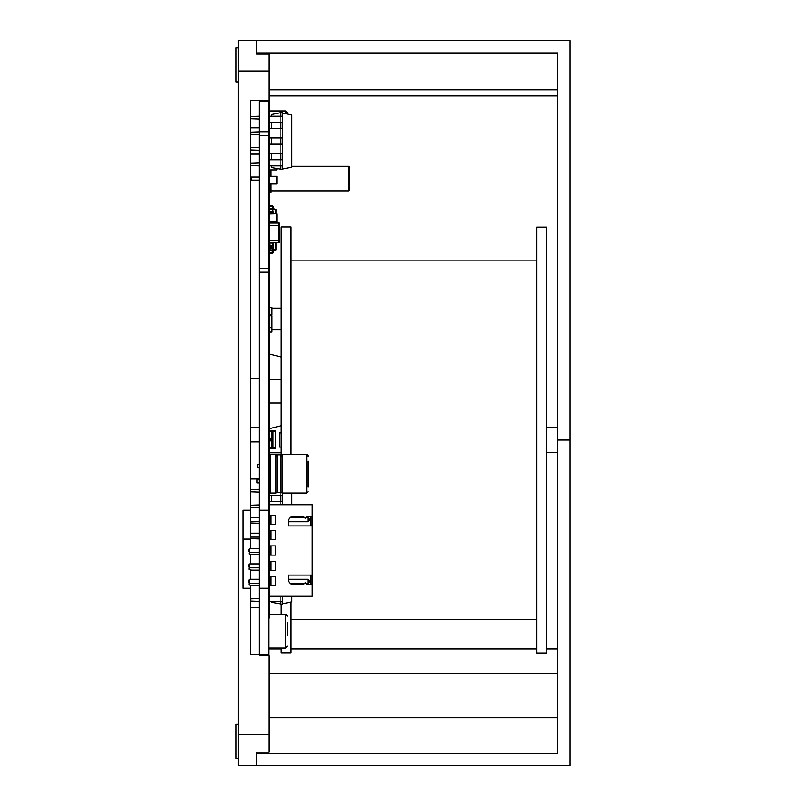 <?xml version="1.0" encoding="UTF-8"?>
<svg xmlns="http://www.w3.org/2000/svg" width="806" height="806" viewBox="0 0 806 806"><rect width="100%" height="100%" fill="white"/><g stroke="black" fill="none" stroke-linecap="round" stroke-linejoin="round"><path stroke-width="1.21" d="M250.495 548.523L250.495 100.337L268.922 100.337L268.922 54.163L256.64 54.163L256.64 40.3L238.203 40.3L238.203 765.357L256.64 765.357M256.64 752.179L256.64 753.409L557.722 753.409L557.722 440.036L570.013 440.036L570.013 765.7L256.64 765.7L256.64 752.179L268.922 752.179L268.922 655.802L259.22 655.802L259.22 654.573L250.495 654.573L250.495 588.239L243.12 588.239L243.12 539.083L250.495 539.083M268.922 100.337L268.922 110.624M268.922 495.609L268.922 501.382M268.922 511.216L268.922 514.55M268.922 526.822L268.922 529.915M268.922 604.863L268.922 613.95M250.495 427.402L259.22 427.402M250.495 554.206L250.495 563.888M250.495 569.822L250.495 579.252M250.495 585.428L250.495 588.239M259.22 441.89L250.495 441.89M250.495 510.208L243.12 510.208L243.12 588.239M250.495 378.246L259.22 378.246M271.995 308.104L281.254 308.104L271.995 308.104M271.995 329.886L281.254 329.886M268.922 452.771L281.254 452.771M259.22 100.337L259.22 112.709M259.22 122.542L259.22 128.315M259.22 138.148L259.22 142.652M259.431 356.151L259.22 261.275M268.922 71.019L238.203 71.019M268.922 734.629L238.203 734.629M250.495 607.764L259.22 607.764L259.22 654.573L250.495 654.573M259.22 607.764L250.495 607.744L259.22 607.744L259.22 604.863M250.495 478.986L259.189 478.986M268.922 353.834L281.254 356.998M268.922 379.656L281.254 379.656M281.254 425.659L268.922 428.822M268.922 403L281.254 403M256.64 54.163L256.64 52.934L557.722 52.934L557.722 440.036M268.922 95.944L557.722 95.944M256.64 40.643L570.013 40.643L570.013 440.036M557.722 648.951L546.7 648.951M536.867 648.951L291.087 648.951M281.254 648.951L268.922 648.951M557.722 673.473L268.922 673.473M557.722 717.683L268.922 717.683M557.722 717.733L268.922 717.733M536.867 260.126L291.087 260.126M281.254 454.655L281.254 226.949L291.087 226.949L291.087 454.292M291.087 601.951L291.087 652.769L281.254 652.769L281.254 648.054M281.254 604.238L281.254 614.263M281.254 447.048L279.41 447.048L279.41 432.913L281.254 432.913M546.7 652.951L546.7 227.131L536.867 227.131L536.867 652.951L546.7 652.951M269.476 223.05L269.476 225.499L269.234 223.05L279.067 223.05L279.067 242.707L269.234 242.707L269.234 240.248L278.816 240.248L278.816 242.707M269.476 242.707L269.476 225.499L278.816 225.499L278.816 223.05M269.506 324.697L269.234 332.072L271.995 332.072L271.995 325.302L271.723 332.072M269.849 183.949L269.849 192.836L271.078 192.836L271.078 183.949M269.849 169.905L269.849 176.272M271.078 169.905L271.078 176.272M291.843 166.268L348.494 166.268A1.229 1.229 0 0 1 349.723 167.497L349.723 189.612A1.229 1.229 0 0 1 348.494 190.841L348.494 166.268A1.229 1.229 0 0 1 349.723 167.497M271.078 190.841L348.494 190.841M259.189 177.018L251.412 177.018L251.412 180.091L259.189 180.091M273.224 247.976L269.849 247.976L269.849 245.709L269.234 245.709L269.849 250.555L272.609 251.15L272.609 252.369A0.615 0.615 0 0 1 271.995 252.983L270.463 252.983A1.229 1.229 0 0 0 269.234 254.212L269.234 257.285L269.849 257.285L269.849 254.212A0.615 0.615 0 0 1 270.463 253.598L271.995 253.598A1.229 1.229 0 0 0 273.224 252.369L273.224 242.707M270.463 247.976L269.849 243.069L273.224 243.069M269.849 213.731L273.224 213.57L272.609 206.9A0.615 0.615 0 0 0 271.995 206.286L270.463 206.286A1.229 1.229 0 0 1 269.234 205.056L269.234 201.984L269.849 201.984L269.849 205.056A0.615 0.615 0 0 0 270.463 205.671L271.995 205.671A1.229 1.229 0 0 1 273.224 206.9L273.224 208.129M270.463 213.57L270.463 211.293L269.849 211.293L269.849 213.57L269.234 213.57L269.849 208.724L272.609 208.129L272.609 209.207L273.224 209.207M273.224 251.15L272.609 251.15L272.609 247.976M269.849 249.779L273.224 250.072M273.224 250.686L275.995 249.85L275.995 242.707L275.995 247.331M272.609 245.709L272.609 243.069M272.609 211.293L272.609 209.207L269.849 209.5M272.609 252.369A0.615 0.615 0 0 1 271.995 252.983A0.615 0.615 0 0 0 272.609 252.369A0.615 0.615 0 0 1 271.995 252.983A0.615 0.615 0 0 0 272.609 252.369A0.615 0.615 0 0 1 271.995 252.983A0.615 0.615 0 0 0 272.609 252.369A0.615 0.615 0 0 1 271.995 252.983L270.463 252.983M269.849 254.212A0.615 0.615 0 0 1 270.463 253.598A0.615 0.615 0 0 0 269.849 254.212A0.615 0.615 0 0 1 270.463 253.598A0.615 0.615 0 0 0 269.849 254.212A0.615 0.615 0 0 1 270.463 253.598A0.615 0.615 0 0 0 269.849 254.212A0.615 0.615 0 0 1 270.463 253.598L271.995 253.598M273.224 249.84L275.995 249.447L275.753 242.707M273.224 209.439L275.995 209.832L275.995 213.731L275.995 209.429L273.224 208.593M275.995 221.408L275.995 223.05L275.995 221.408M270.463 211.293L273.224 211.293M270.463 245.709L273.224 245.709M269.234 242.707L269.849 242.707M269.476 235.876L269.476 238.153M269.234 228.32L269.476 226.043M269.849 205.056A0.615 0.615 0 0 0 270.463 205.671A0.615 0.615 0 0 1 269.849 205.056A0.615 0.615 0 0 0 270.463 205.671A0.615 0.615 0 0 1 269.849 205.056A0.615 0.615 0 0 0 270.463 205.671A0.615 0.615 0 0 1 269.849 205.056A0.615 0.615 0 0 0 270.463 205.671L271.995 205.671M272.609 206.9A0.615 0.615 0 0 0 271.995 206.286A0.615 0.615 0 0 1 272.609 206.9A0.615 0.615 0 0 0 271.995 206.286A0.615 0.615 0 0 1 272.609 206.9A0.615 0.615 0 0 0 271.995 206.286A0.615 0.615 0 0 1 272.609 206.9A0.615 0.615 0 0 0 271.995 206.286L270.463 206.286M273.224 223.05L273.224 221.408M269.849 223.05L269.849 221.408M269.234 223.05L269.234 213.973L276.67 213.731L276.911 221.166L276.911 213.973M259.189 464.437L257.557 464.437L257.557 467.51L259.189 467.51M269.234 487.197L269.234 455.521L269.234 487.197M259.189 479.792L256.943 479.792L256.943 482.865L259.189 482.865M307.942 487.197L307.942 461.133M307.942 456.901L307.942 455.521L307.942 456.901M271.572 495.378L271.572 501.624M271.572 601.347L271.572 602.253L282.483 604.238L282.483 596.269M280.931 601.347L280.931 604.238M280.931 495.378L280.931 501.624M268.952 492.103L269.234 495.378L282.483 495.378L282.483 501.624L269.234 501.624L269.234 504.717L312.244 504.717L312.244 575.071L288.286 575.071L288.286 579.685A4.604 4.604 0 0 0 292.89 584.29L303.64 584.29L305.182 582.758L306.713 584.29L312.244 584.29L312.244 575.071M259.189 489.292L250.495 489.605M268.952 601.347L282.483 601.347M259.189 601.347L250.495 601.034M271.078 517.23L269.234 517.23L269.234 517.805M271.078 532.837L269.234 533.169M271.078 548.443L269.234 548.523M282.483 603.775L291.843 601.79L291.843 596.269M291.843 493.01L291.843 504.717M282.483 495.378L282.483 493.01M250.495 491.781L259.189 492.103M268.952 598.546L269.234 596.269L312.244 596.269L312.244 584.29M250.495 598.858L259.189 598.546M282.483 504.717L282.483 501.624M259.189 504.899L250.495 505.221M250.495 507.387L259.189 507.709M268.952 585.74L269.234 596.269M250.767 583.181L248.953 583.635L248.953 585.045L259.189 585.74M250.495 522.993L259.189 523.316M268.952 523.316L269.234 524.384L275.38 524.384L275.38 515.165L269.234 515.165L269.234 504.717M268.952 570.134L275.38 570.467L275.38 561.248L269.234 561.248L269.234 555.102L275.38 555.102L275.38 545.884L269.234 545.884L269.234 539.738L275.38 539.738L275.38 530.529L269.234 530.529L269.234 524.384M249.789 567.817L248.953 568.029L248.953 569.429L251.764 570.134L259.189 570.134M250.495 538.599L259.189 538.922M268.952 538.922L269.234 539.738M268.952 554.528L269.234 555.102M249.417 552.312L248.953 553.823L251.764 554.528L259.189 554.528M269.536 440.862L269.536 448.458L271.904 448.791L271.904 440.862M269.536 438.404L269.536 430.807L273.012 430.475L273.012 438.404L269.234 438.404L269.234 440.862L273.012 440.862L273.012 438.404L273.012 448.791L271.904 448.791M269.536 448.035L273.012 448.207M271.904 438.404L271.904 430.475M269.536 431.23L273.012 431.059M273.012 448.64L275.38 448.307L275.38 430.968L273.012 430.636M269.536 432.57L269.536 435.028M269.536 446.705L269.536 444.247M273.012 448.126L275.38 447.965M273.012 431.139L275.38 431.311M270.342 440.862L270.342 438.404M280.931 116.215L280.931 112.558L271.572 114.543L271.572 116.215M271.572 122.311L271.572 128.547M271.572 137.917L271.572 144.153M271.572 153.523L271.572 159.759M271.572 165.845L271.572 167.527L282.483 169.512L282.483 153.523L280.145 153.523L280.145 144.153L269.234 144.153L268.952 147.438M280.931 165.845L280.931 169.512M280.931 153.523L280.931 159.759M280.931 137.917L280.931 144.153M280.931 122.311L280.931 128.547M280.931 112.558L282.483 112.558L282.483 116.215L268.952 116.215M268.952 119.026L269.234 122.311L282.483 122.311L282.483 128.547L269.234 128.547L268.952 131.831M268.952 134.632L269.234 137.917L282.483 137.917L282.483 144.153L280.145 144.153M259.189 116.215L250.495 116.538M268.952 165.845L282.483 165.845M259.189 165.845L250.495 165.532M268.952 163.044L269.234 159.759L282.483 159.759M268.952 150.238L269.234 153.523L280.145 153.523M282.483 169.059L291.843 167.064L291.843 115.006L282.483 113.011M282.483 122.311L282.483 116.215M250.495 118.714L259.189 119.026M250.495 163.356L259.189 163.044M282.483 137.917L282.483 128.547M259.189 131.831L250.495 132.144M250.495 134.32L259.189 134.632M259.189 147.438L250.495 147.75M250.495 149.926L259.189 150.238M282.483 153.523L282.483 144.153M311.015 584.29L311.015 575.071M311.015 525.915L311.015 516.696M269.234 570.467L269.234 576.612L275.38 576.612L275.38 585.821L269.234 585.821M312.244 525.915L288.286 525.915L288.286 521.311A4.604 4.604 0 0 1 292.89 516.696L303.64 516.696L305.182 518.238L306.713 516.696L312.244 516.696M271.078 515.165L271.078 524.384M271.078 530.529L271.078 539.738M271.078 545.884L271.078 555.102M271.078 561.248L271.078 570.467M271.078 576.612L271.078 585.821M307.942 517.805L307.942 521.734L309.172 520.505L309.172 519.034L307.942 517.805L305.605 517.805M304.749 517.805L289.898 517.805M307.942 521.734L288.286 521.734M307.942 583.181L309.172 581.952L309.172 580.481L307.942 579.252L307.942 583.181L305.605 583.181M304.749 583.181L289.898 583.181M307.942 579.252L288.286 579.252M271.078 583.181L268.952 583.181M259.189 583.181L249.568 583.181L248.339 581.952L248.339 580.481L249.568 579.252L249.558 583.171M259.189 579.252L249.568 579.252M271.078 579.252L268.952 579.252M271.078 563.888L268.952 563.888M259.189 563.888L249.568 563.888L249.568 567.817L259.189 567.817M271.078 567.817L268.952 567.817M271.078 548.523L268.952 548.523M259.189 548.523L249.568 548.523L249.568 552.463L259.189 552.463M271.078 552.463L268.952 552.463M271.078 537.098L268.952 537.098M259.189 537.098L250.495 537.098M271.078 533.169L268.952 533.169M259.189 533.169L250.495 533.169M271.078 517.805L268.952 517.805M271.078 521.734L268.952 521.734M259.189 521.734L250.495 521.734M259.189 517.805L250.495 517.805M249.568 567.817L248.339 566.598L248.339 565.117L249.568 563.888M249.568 552.463L248.339 551.233L248.339 549.752L249.568 548.523M271.723 327.76L269.234 327.478L269.234 315.74L271.995 315.74L271.995 325.302M268.922 128.315L268.922 122.542M268.922 142.652L268.922 138.148M268.922 158.268L268.922 152.022M268.922 189.481L268.922 183.234M268.922 173.874L268.922 167.628M268.922 170.328L268.952 158.268M268.922 205.087L268.922 198.84M268.71 216.673L268.922 214.446M268.71 220.149L268.71 216.955M268.922 236.299L268.922 230.053M268.71 457.163L268.952 324.083M268.922 461.052L268.922 457.163M268.71 301.565L268.922 261.275M268.952 318.844L268.922 301.565M268.922 324.375L268.922 318.844M268.922 472.165L268.922 470.885M268.922 545.269L268.922 540.373M268.922 560.633L268.922 555.727M268.922 577.529L268.922 571.091M268.71 601.77L268.922 586.436M259.431 154.681L259.22 152.022M259.431 156.898L259.22 154.681M259.22 158.268L259.22 156.898M259.22 173.874L259.22 167.628M259.22 189.481L259.22 183.234M259.22 205.087L259.22 198.84M259.22 220.693L259.22 214.446M259.22 236.299L259.22 230.053M259.431 448.116L259.22 356.151M259.22 481.504L259.22 448.116M259.189 604.863L259.22 589.257M259.22 575.998L259.22 573.65M259.22 560.633L259.22 558.044M259.22 545.269L259.22 542.428M259.22 529.915L259.22 526.822M259.22 514.55L259.22 486.25M268.952 234.516L268.952 189.481M268.71 476.417L268.71 470.885M268.952 332.687L268.71 330.369M268.922 153.755L268.71 138.148M268.952 184.564L268.952 173.874M268.71 261.275L268.922 235.322M259.431 152.022L259.431 142.652M259.431 167.628L259.431 158.268M259.431 183.234L259.431 173.874M259.431 198.84L259.431 189.481M259.431 214.446L259.431 205.087M259.431 230.053L259.431 220.693M259.431 261.275L259.189 236.299M268.71 486.25L268.952 476.417M259.22 476.417L259.22 495.609M268.71 461.052L268.952 470.885M259.22 461.052L259.22 470.885M268.952 595.03L268.952 604.863M268.952 486.25L268.71 495.609M268.71 501.382L268.71 511.216M259.22 501.382L259.22 511.216M268.71 571.051L268.922 573.65M259.431 571.051L259.431 573.65M268.71 584.904L268.922 589.257M259.431 586.436L259.431 589.257M268.71 613.95L268.71 648.367M268.922 447.622L268.922 443.32M268.922 435.945L268.922 431.643M268.922 441.789L268.922 437.487M268.71 110.624L268.952 138.148M259.431 112.709L259.431 122.542M259.431 128.315L259.431 138.148M259.189 152.022L259.22 153.755M259.189 167.628L259.189 169.361M268.952 584.904L268.952 575.998M259.189 586.436L259.431 575.998M268.952 571.051L268.952 560.633M259.431 570.85L259.431 560.633M268.71 555.727L268.952 545.269M259.431 555.697L259.431 545.269M268.71 540.373L268.952 529.915M259.431 540.332L259.431 529.915M268.71 525.008L268.952 514.55M259.431 524.968L259.431 514.55M268.71 312.859L268.952 306.915M269.174 172.051L269.174 172.615L269.174 172.051C269.174 165.29 269.174 165.29 269.174 172.051M269.174 109.455L269.174 116.215L269.174 109.455M269.174 119.026L269.174 131.831L269.174 119.026M269.174 134.632L269.174 147.438L269.174 134.632M269.174 150.238L269.174 163.044L269.174 150.238M269.174 165.845L269.174 171.416C269.174 164.535 269.174 164.535 269.174 171.416L269.174 165.845M269.174 109.818L269.174 116.215L269.174 109.818M269.174 130.723L269.174 124.718L269.174 130.723M269.174 123.802L269.174 130.784L269.174 123.802M269.174 130.491L269.174 124.164L269.174 130.491M269.174 129.121L269.174 127.64L269.174 129.121M269.174 128.406L269.174 129.141L269.174 128.406M269.174 130.501L269.174 131.831L269.174 130.501M269.174 137.443L269.174 138.179L269.174 137.443M269.174 144.012L269.174 144.748L269.174 144.012M269.174 146.561L269.174 145.644L269.174 146.561M269.174 146.108L269.174 147.438L269.174 146.108M269.174 145.846L269.174 147.438L269.174 145.846M269.174 153.049L269.174 153.785L269.174 153.049M269.174 161.18L269.174 161.915L269.174 161.18M269.174 170.217L269.174 170.953L269.174 170.217M269.174 175.224L269.174 175.97L269.174 175.224M269.174 175.305L269.174 176.222L269.174 175.305M269.174 176.423L269.174 177.249L269.174 176.423M269.174 179.829L269.174 181.501L269.174 179.829M269.174 184.262L269.174 184.997L269.174 184.262M269.174 209.741L269.174 206.9L269.174 209.741M269.174 212.683L269.174 213.419L269.174 212.683M269.174 217.368L269.174 218.104L269.174 217.368M269.174 221.721L269.174 222.456L269.174 221.721M269.174 225.176L269.174 225.912L269.174 225.176M269.174 230.979L269.174 226.325L269.174 230.979M269.174 228.209L269.174 230.053L269.174 228.209M269.174 226.405L269.174 227.141L269.174 226.405M269.174 233.518L269.174 227.151L269.174 233.518M269.174 232.954L269.174 227L269.174 232.954M269.174 237.387L269.174 228.511L269.174 237.387M269.174 228.511L269.174 237.246L269.174 228.511M269.174 236.541L269.174 232.188L269.174 236.541M269.174 233.75L269.174 236.531L269.174 233.75M269.174 234.203L269.174 234.939L269.174 234.203M269.174 270.544L269.174 263.562L269.174 270.544M269.174 270.252L269.174 265.295L269.174 270.252M269.174 264.479L269.174 265.295L269.174 264.479M269.174 270.816L269.174 265.607L269.174 270.816M269.174 265.607L269.174 263.925L269.174 265.607M269.174 266.524L269.174 268.207L269.174 266.524M269.174 302.169L269.174 295.842L269.174 302.169M269.174 295.671L269.174 298.401L269.174 295.671M269.174 301.263L269.174 296.668L269.174 301.263M269.174 304.164L269.174 299.5L269.174 304.164M269.174 303.731L269.174 298.119L269.174 303.731M269.174 297.746L269.174 298.291L269.174 297.746M269.174 307.701L269.174 303.106L269.174 307.701M269.174 306.33L269.174 307.066L269.174 306.33M269.174 312.506L269.174 306.885L269.174 312.506M269.174 308.718L269.174 310.985L269.174 308.718M269.174 314.139L269.174 309.544L269.174 314.139M269.174 318.017L269.174 315.247L269.174 318.017M269.174 315.358L269.174 316.103L269.174 315.358M269.174 316.818L269.174 317.463L269.174 316.818M269.174 320.828L269.174 317.06L269.174 320.828M269.174 321.977L269.174 321.08L269.174 321.977M269.174 320.345L269.174 321.08L269.174 320.345M269.174 322.168L269.174 326.39L269.174 322.168M269.174 320.445L269.174 321.473L269.174 320.445M269.174 323.347L269.174 320.022L269.174 323.347M269.174 326.269L269.174 327.72L269.174 326.269M269.174 324.445L269.174 326.249L269.174 324.445M269.174 323.851L269.174 324.425L269.174 323.851M269.174 323.498L269.174 324.234L269.174 323.498M269.174 326.057L269.174 327.669L269.174 326.057M269.174 335.77L269.174 335.185L269.174 335.77M269.174 330.43L269.174 335.185L269.174 330.43M269.174 332.525L269.174 333.271L269.174 332.525M269.174 339.306L269.174 335.88L269.174 339.306M269.174 337.029L269.174 343.719L269.174 337.029M269.174 336.848L269.174 339.578L269.174 336.848M269.174 339.588L269.174 337.623L269.174 339.588M269.174 341.694L269.174 342.328L269.174 341.694M269.174 346.368L269.174 344.434L269.174 346.368M269.174 347.497L269.174 346.509L269.174 347.497M269.174 345.653L269.174 347.336L269.174 345.653M269.174 345.411L269.174 344.081L269.174 345.411M269.174 346.268L269.174 344.293L269.174 346.268M269.174 352.434L269.174 353.109L269.174 352.434M269.174 352.091L269.174 349.552L269.174 352.091M269.174 349.895L269.174 350.67L269.174 349.895M269.174 350.922L269.174 351.819L269.174 350.922M269.174 356.393L269.174 350.781L269.174 356.393M269.174 354.096L269.174 352.776L269.174 354.096M269.174 357.542L269.174 356.212L269.174 357.542M269.174 356.04L269.174 354.993L269.174 356.04M269.174 363.889L269.174 360.463L269.174 363.889M269.174 390.829L269.174 399.504L269.174 390.829M269.174 381.853L269.174 361.451L269.174 381.853M269.174 377.399L269.174 389.661L269.174 377.399M269.174 366.206L269.174 366.75L269.174 366.206M269.174 366.267L269.174 366.911L269.174 366.267M269.174 366.025L269.174 367.153L269.174 366.025M269.174 372.352L269.174 369.964L269.174 372.352M269.174 369.158L269.174 371.425L269.174 369.158M269.174 374.75L269.174 375.395L269.174 374.75M269.174 377.248L269.174 379.223L269.174 377.248M269.174 377.984L269.174 378.76L269.174 377.984M269.174 379.011L269.174 379.908L269.174 379.011M269.174 386.417L269.174 383.837L269.174 386.417M269.174 382.699L269.174 384.029L269.174 382.699M269.174 388.915L269.174 387.646L269.174 388.915M269.174 387.414L269.174 383.696L269.174 387.414M269.174 393.519L269.174 401.348L269.174 393.519M269.174 395.897L269.174 395.313L269.174 395.897M269.174 393.862L269.174 395.313L269.174 393.862M269.174 393.399L269.174 398.305L269.174 393.399M269.174 399.957L269.174 397.298L269.174 399.957M269.174 408.622L269.174 402.547L269.174 408.622M269.174 404.894L269.174 406.879L269.174 404.894M269.174 409.126L269.174 406.597L269.174 409.126M269.174 414.768L269.174 413.518L269.174 414.768M269.174 412.702L269.174 411.09L269.174 412.702M269.174 413.649L269.174 412.571L269.174 413.649M269.174 414.133L269.174 411.362L269.174 414.133M269.174 418.959L269.174 416.158L269.174 418.959M269.174 420.913L269.174 416.44L269.174 420.913M269.174 420.833L269.174 418.304L269.174 420.833M269.174 426.213L269.174 420.581L269.174 426.213M269.174 422.797L269.174 423.351L269.174 422.797M269.174 433.205L269.174 432.62L269.174 433.205M269.174 431.563L269.174 428.903L269.174 431.563M269.174 430.112L269.174 435.331L269.174 430.112M269.174 436.862L269.174 437.678L269.174 436.862M269.174 445.093L269.174 440.298L269.174 445.093M269.174 449.154L269.174 443.935L269.174 449.154M269.174 456.025L269.174 455.44L269.174 456.025M269.174 453.546L269.174 449.426L269.174 453.546M269.174 473.646L269.174 489.292L269.174 473.646M269.174 460.417L269.174 459.722L269.174 460.417M269.174 458.695L269.174 459.722L269.174 458.695M269.174 464.196L269.174 462.594L269.174 464.196M269.174 462.976L269.174 464.437L269.174 462.976M269.174 470.2L269.174 470.946L269.174 470.2M269.174 478.532L269.174 475.802L269.174 478.532M269.174 475.51L269.174 472.195L269.174 475.51M269.174 476.265L269.174 477.081L269.174 476.265M269.174 479.238L269.174 479.792L269.174 479.238M269.174 607.553L269.174 608.117L269.174 607.553C269.174 600.792 269.174 600.792 269.174 607.553M269.174 492.103L269.174 504.899L269.174 492.103M269.174 507.709L269.174 517.805L269.174 507.709M269.174 523.316L269.174 533.169L269.174 523.316M269.174 538.922L269.174 548.523L269.174 538.922M269.174 554.528L269.174 563.888L269.174 554.528M269.174 570.134L269.174 579.252L269.174 570.134M269.174 585.74L269.174 598.546L269.174 585.74M269.174 601.347L269.174 606.918C269.174 600.037 269.174 600.037 269.174 606.918L269.174 601.306M269.174 482.895L269.174 489.292L269.174 482.895M269.174 493.594L269.174 495.156L269.174 493.594M269.174 491.287L269.174 492.859L269.174 491.287M269.174 502.712L269.174 496.708L269.174 502.712M269.174 495.791L269.174 496.708L269.174 495.791M269.174 502.491L269.174 496.133L269.174 502.491M269.174 504.042L269.174 596.944L269.174 504.042M269.174 521.734L269.174 533.169L269.174 521.734M269.174 537.098L269.174 548.523L269.174 537.098M269.174 552.463L269.174 563.888L269.174 552.463M269.174 567.817L269.174 579.252L269.174 567.817M269.174 592.642L269.174 596.581L269.174 592.642M269.174 583.181L269.174 592.279L269.174 583.181M269.174 504.475L269.174 514.792L269.174 504.475M269.174 524.746L269.174 576.24L269.174 524.746M269.174 586.194L269.174 596.521L269.174 586.194M269.174 594.324L269.174 592.35L269.174 594.324M269.174 617.94L269.174 611.925L269.174 617.94M269.174 611.019L269.174 617.99L269.174 611.019M269.174 611.925L269.174 617.698L269.174 611.925M269.023 478.986L269.023 489.292C269.023 484.728 269.023 484.728 269.023 489.292L269.023 504.899C269.023 500.335 269.023 500.335 269.023 504.899L269.023 116.215C269.023 111.651 269.023 111.651 269.023 116.215L269.023 131.831C269.023 127.267 269.023 127.267 269.023 131.831L269.023 147.438C269.023 142.874 269.023 142.874 269.023 147.438L269.023 177.018C269.023 173.018 269.023 173.018 269.023 177.018L269.023 478.986M269.023 119.026C269.023 123.59 269.023 123.59 269.023 119.026M269.023 134.632C269.023 139.196 269.023 139.196 269.023 134.632L269.023 137.594L269.023 134.632M269.023 130.532L269.023 128.99L269.023 130.532M269.023 150.238C269.023 154.802 269.023 154.802 269.023 150.238L269.023 153.2L269.023 150.238M269.023 146.138L269.023 144.596L269.023 146.138M269.023 165.845L269.023 170.519L269.023 165.845M269.023 161.613L269.023 163.044L269.023 161.613M269.023 180.091C269.023 184.09 269.023 184.09 269.023 180.091M269.023 183.033L269.023 175.658L269.023 183.033M269.023 175.658L269.023 177.199L269.023 175.658M269.023 198.608L269.023 208.442L269.023 198.608M269.023 210.749L269.023 214.124L269.023 210.749M269.023 220.491L269.023 213.116L269.023 220.491M269.023 213.116L269.023 214.648L269.023 213.116M269.023 215.655L269.023 219.041L269.023 215.655M269.023 225.176L269.023 217.801L269.023 225.176M269.023 217.801L269.023 219.333L269.023 217.801M269.023 225.811L269.023 221.821L269.023 225.811M269.023 220.28L269.023 221.821L269.023 220.28M269.023 220.572L269.023 223.957L269.023 220.572M269.023 225.489L269.023 228.874L269.023 225.489M269.023 232.974L269.023 225.599L269.023 232.974M269.023 225.599L269.023 227.141L269.023 225.599M269.023 230.405L269.023 233.79L269.023 230.405M269.023 235.322L269.023 238.707L269.023 235.322M269.023 243.936L269.023 239.946L269.023 243.936M269.023 238.405L269.023 239.946L269.023 238.405M269.023 240.238L269.023 243.614L269.023 240.238M269.023 245.155L269.023 248.53L269.023 245.155M269.023 250.837L269.023 260.67L269.023 250.837M269.023 313.977L269.023 306.915L269.023 313.977M269.023 306.915L269.023 308.446L269.023 306.915M269.023 317.352L269.023 314.36L269.023 317.352M269.023 312.859L269.023 314.36L269.023 312.859M269.023 331.145L269.023 324.083L269.023 331.145M269.023 324.083L269.023 325.614L269.023 324.083M269.023 328.868L269.023 325.876L269.023 328.868M269.023 324.375L269.023 325.876L269.023 324.375M269.023 431.643L269.023 435.945L269.023 431.643M269.023 437.487L269.023 441.789L269.023 437.487M269.023 443.32L269.023 447.622L269.023 443.32M269.023 478.008L269.023 470.633L269.023 478.008M269.023 470.633L269.023 472.165L269.023 470.633M269.023 492.103C269.023 496.667 269.023 496.667 269.023 492.103M269.023 507.709C269.023 512.273 269.023 512.273 269.023 507.709M269.023 523.316C269.023 527.88 269.023 527.88 269.023 523.316M269.023 538.922C269.023 543.486 269.023 543.486 269.023 538.922M269.023 554.528C269.023 559.092 269.023 559.092 269.023 554.528M269.023 570.134C269.023 574.698 269.023 574.698 269.023 570.134M269.023 575.998L269.023 577.529L269.023 575.998M269.023 585.74C269.023 590.304 269.023 590.304 269.023 585.74M269.023 601.347L269.023 604.863L269.023 601.347M259.129 154.097L259.129 180.091C259.129 184.09 259.129 184.09 259.129 180.091L259.129 489.292C259.129 484.728 259.129 484.728 259.129 489.292L259.129 504.899C259.129 500.335 259.129 500.335 259.129 504.899L259.129 607.744M259.129 654.573L259.129 101.566M259.129 119.026C259.129 123.59 259.129 123.59 259.129 119.026L259.129 116.215C259.129 111.651 259.129 111.651 259.129 116.215M259.129 134.632C259.129 139.196 259.129 139.196 259.129 134.632L259.129 131.831C259.129 127.267 259.129 127.267 259.129 131.831M259.129 150.238C259.129 154.802 259.129 154.802 259.129 150.238L259.129 147.438C259.129 142.874 259.129 142.874 259.129 147.438M259.129 159.528L259.129 163.044L259.129 159.528M259.129 177.018C259.129 173.018 259.129 173.018 259.129 177.018M259.129 492.103C259.129 496.667 259.129 496.667 259.129 492.103M259.129 507.709C259.129 512.273 259.129 512.273 259.129 507.709M259.129 523.316C259.129 527.88 259.129 527.88 259.129 523.316M259.129 538.922C259.129 543.486 259.129 543.486 259.129 538.922M259.129 554.528C259.129 559.092 259.129 559.092 259.129 554.528M259.129 570.134C259.129 574.698 259.129 574.698 259.129 570.134M259.129 585.74C259.129 590.304 259.129 590.304 259.129 585.74M259.129 601.347L259.129 604.863L259.129 601.347M268.71 588.239L268.71 654.573L259.431 654.573L259.431 588.239L268.71 588.239L268.71 101.566L259.431 101.566L259.431 131.731L268.71 131.731M259.431 588.239L259.431 131.731M259.431 510.208L268.71 510.208M259.431 272.196L268.71 272.196L259.431 272.196M269.234 169.663L269.234 165.845L269.476 169.905L276.67 169.905L276.911 168.666L276.911 169.663M269.234 163.044L269.234 162.469L269.234 163.044M269.476 169.905L276.67 169.905M269.234 152.586L269.234 150.238M269.234 147.438L269.234 145.211M269.234 183.708L276.911 183.708L276.67 176.272L269.476 176.272L269.234 183.708L269.234 176.524M269.476 183.949L276.67 183.949M276.911 183.708L276.911 176.524M269.476 176.272L276.67 176.272M269.234 136.98L269.234 134.632M269.234 131.831L269.234 129.605M269.476 221.408L276.67 221.408L269.234 221.166L269.234 213.973M276.911 218.658L276.911 223.05L276.911 218.658M269.476 213.731L276.67 213.731M269.476 226.214L269.234 233.649L269.234 226.466M271.723 307.529L269.234 307.529L269.234 314.904L271.995 314.904L271.995 307.529L271.723 314.904M287.359 635.591L287.359 622.292M287.359 114.049L287.359 112.78L287.359 114.049M238.203 47.856L235.987 47.856L235.987 81.9L238.203 81.9M238.203 724.342L235.987 724.342L235.987 758.375L238.203 758.375M259.22 127.832L250.495 127.832M269.728 225.499L269.728 240.248M278.574 225.499L278.574 240.248M269.506 327.76L269.506 332.072M275.753 223.05L275.753 221.408M275.753 213.731L275.753 209.711M271.995 247.976L271.995 245.709M271.995 213.57L271.995 211.293M271.995 223.05L271.995 221.408M270.463 223.05L270.463 221.408M269.234 491.781L270.463 493.01L270.463 454.292L269.234 455.521M270.463 493.01L275.773 493.01L275.773 454.292L270.463 454.292M275.773 493.01L277.032 492.516L277.032 454.786L275.773 454.292M275.773 455.773A1.844 1.703 0 0 1 277.032 456.226M277.032 492.516L281.093 492.516L281.093 454.786L277.032 454.786M281.093 492.516L282.352 493.01L282.352 454.292L281.093 454.786M281.093 456.226A1.844 1.703 -0 0 1 282.352 455.773M282.352 493.01L306.713 493.01L306.713 454.292L307.942 455.521M280.145 495.378L280.145 491.912M280.145 601.347L280.145 596.269M280.145 504.717L280.145 501.624M271.29 440.862L271.29 438.404M270.957 440.862L270.957 438.404M280.145 122.311L280.145 116.215M280.145 165.845L280.145 159.759M280.145 137.917L280.145 128.547M259.431 268.297L268.71 268.297M259.431 135.63L268.71 135.63M269.506 307.529L269.506 314.904M287.359 616.106L285.515 614.263L285.515 648.054L287.359 646.211M287.359 112.78L285.515 110.936L285.515 113.656M250.495 154.097L259.22 154.097M557.722 89.798L268.922 89.798L557.722 89.798M557.722 427.754L546.7 427.754M557.722 452.327L546.7 452.327M291.087 619.582L536.867 619.582M282.352 454.292L306.713 454.292M306.713 493.01L307.942 491.781M285.515 614.263L268.952 614.263M285.515 648.054L268.952 648.054M285.515 110.936L268.952 110.936"/></g></svg>
